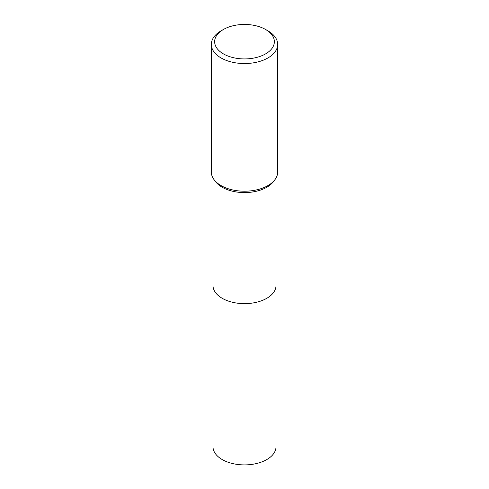 <?xml version="1.0" encoding="UTF-8"?>
<svg xmlns="http://www.w3.org/2000/svg" width="489" height="489" viewBox="0 0 489 489"><rect width="100%" height="100%" fill="white"/><g stroke="black" fill="none" stroke-linecap="round" stroke-linejoin="round"><path stroke-width="0.73" d="M276.01 285.179A31.516 18.197 180 0 1 276.016 285.442A31.51 18.191 180 0 1 266.78 298.302A31.51 18.191 180 0 1 232.44 302.251A31.51 18.191 180 0 1 212.99 285.442A31.516 18.197 180 0 1 212.99 285.179M276.01 285.258A31.516 18.197 180 0 1 266.786 298.308A31.516 18.197 180 0 1 232.293 302.214A31.516 18.197 180 0 1 212.99 285.258M265.613 29.499L267.954 30.85A33.173 19.15 180 0 1 277.673 44.395L277.673 172.055A33.173 19.15 180 0 1 274.781 179.873L273.265 181.822A31.51 18.191 180 0 1 266.78 187.263A31.51 18.191 180 0 1 215.735 181.822L214.219 179.873A33.173 19.15 180 0 1 211.327 172.055L211.327 44.395A33.173 19.15 180 0 1 221.046 30.85L223.387 29.499A29.853 17.237 180 0 1 265.613 29.499A29.853 17.237 180 0 1 265.613 53.876A29.853 17.237 180 0 1 223.387 53.876A29.853 17.237 180 0 1 223.387 29.499L221.046 30.85M274.781 179.873A33.173 19.15 180 0 1 267.954 185.594A33.173 19.15 180 0 1 214.219 179.873M277.673 44.395A33.173 19.15 180 0 1 267.954 57.934A33.173 19.15 180 0 1 231.804 62.085A33.173 19.15 180 0 1 211.327 44.395M212.984 285.442A31.516 18.197 180 0 0 222.214 298.308A31.516 18.197 180 0 0 256.56 302.251A31.516 18.197 180 0 0 276.016 285.442L276.01 446.708A31.51 18.191 180 0 1 256.56 463.517A31.51 18.191 180 0 1 222.22 459.568A31.51 18.191 180 0 1 212.99 446.708L212.99 178.033M276.01 285.442L276.01 178.033"/></g></svg>
